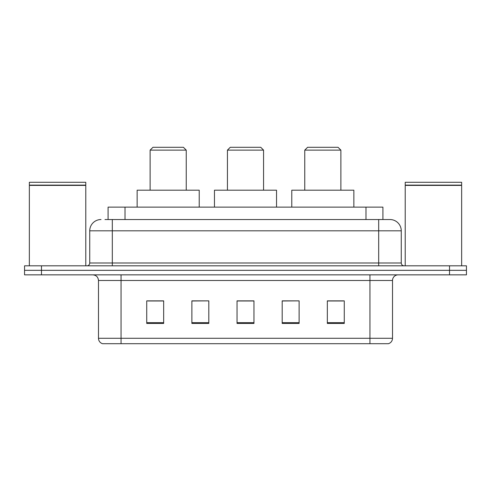 <?xml version="1.0" encoding="UTF-8"?>
<svg xmlns="http://www.w3.org/2000/svg" width="491" height="491" viewBox="0 0 491 491"><rect width="100%" height="100%" fill="white"/><g stroke="black" fill="none" stroke-linecap="round" stroke-linejoin="round"><path stroke-width="0.74" d="M104.976 219.538L112.31 219.538L104.976 219.538L108.088 219.538L108.088 207.122L382.912 207.122L382.912 219.538M101.023 219.538A11.287 11.287 0 0 0 89.736 230.825L89.736 262.998A2.823 2.823 0 0 1 86.913 265.815M389.977 219.538A11.287 11.287 0 0 1 401.264 230.825L112.31 230.825L112.31 219.538L389.805 219.538M401.264 230.825L401.264 262.998C401.435 264.71 402.375 265.649 404.087 265.815M41.483 265.815L24.55 265.815L24.55 270.332L41.483 270.332L24.55 270.332L24.55 274.85L41.483 274.85L41.483 270.332L449.517 270.332L41.483 270.332L41.483 265.815L449.517 265.815L449.517 270.332L466.45 270.332L449.517 270.332L449.517 274.85L41.483 274.85M449.517 274.85L466.45 274.85L466.45 265.815L449.517 265.815M392.518 338.281C392.364 340.987 391.008 342.792 388.455 343.7L369.944 343.7L369.944 338.281L392.518 338.281L392.518 280.49A5.646 5.646 0 0 1 398.164 274.85M369.944 343.7L102.545 343.7A5.646 5.646 0 0 1 98.482 338.281L98.482 280.49C98.145 277.065 96.267 275.181 92.836 274.85M344.265 323.44L344.265 300.866L327.331 300.866L327.331 323.44L344.265 323.44M299.117 323.44L299.117 300.866L282.184 300.866L282.184 323.44L299.117 323.44M163.669 323.44L163.669 300.866L146.735 300.866L146.735 323.44L163.669 323.44M208.816 323.44L208.816 300.866L191.883 300.866L191.883 323.44L208.816 323.44M253.964 323.44L253.964 300.866L237.036 300.866L237.036 323.44L253.964 323.44M327.331 300.977L343.135 300.977M208.816 300.866L191.883 300.977L208.816 300.866M147.865 300.977L163.669 300.977M299.117 300.866L282.184 300.977L299.117 300.866M253.964 300.977L237.036 300.977M29.35 185.395L85.784 185.395L29.35 185.395L29.35 265.815M85.784 185.395L85.784 265.815M85.502 185.113L29.632 185.113M85.784 184.831L85.784 182.29L29.35 182.29L29.35 184.831M150.123 150.123L186.242 150.123L183.419 147.3L152.946 147.3L150.123 150.123L150.123 190.195M186.242 150.123L186.242 190.195M199.223 207.122L199.223 190.195L137.142 190.195L137.142 207.122M227.437 150.123L263.563 150.123L260.739 147.3L230.261 147.3L227.437 150.123L227.437 190.195M263.563 150.123L263.563 190.195M276.537 207.122L276.537 190.195L214.463 190.195L214.463 207.122M304.758 150.123L340.877 150.123L338.053 147.3L307.581 147.3L304.758 150.123L304.758 190.195M340.877 150.123L340.877 190.195M353.858 207.122L353.858 190.195L291.777 190.195L291.777 207.122M405.216 185.395L461.65 185.395L405.216 185.395L405.216 265.815M461.65 185.395L461.65 265.815M461.368 185.113L405.498 185.113M461.65 184.831L461.65 182.29L405.216 182.29L405.216 184.831M125.015 219.538L125.015 207.122M365.985 219.538L365.985 207.122M112.31 265.815L112.31 230.825L89.736 230.825M89.736 262.998L401.264 262.998M378.69 219.538L378.69 265.815M369.944 274.85L369.944 280.49L98.482 280.49M392.518 280.49L369.944 280.49L369.944 338.281L121.056 338.281L121.056 343.7M98.482 338.281L121.056 338.281L121.056 274.85M253.964 322.655L237.036 322.655M208.816 322.655L191.883 322.655M163.669 322.655L146.735 322.655M299.117 322.655L282.184 322.655M344.265 322.655L327.331 322.655"/></g></svg>
